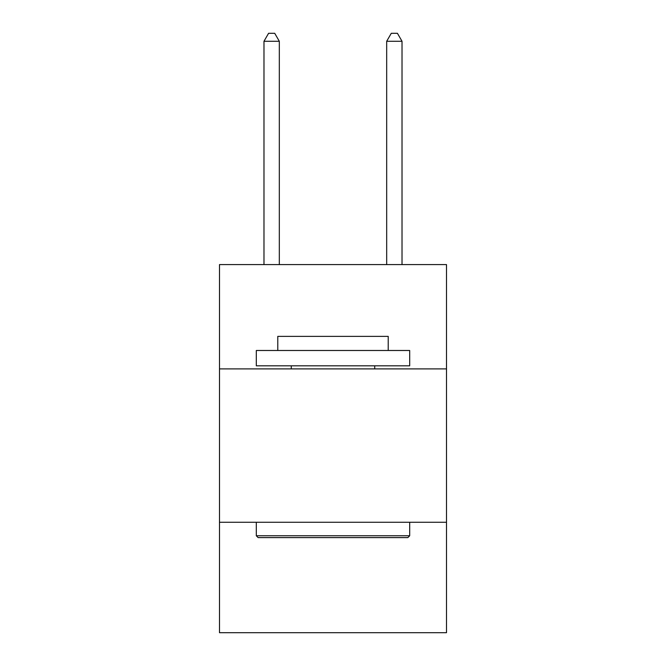 <?xml version="1.0" encoding="UTF-8"?>
<svg xmlns="http://www.w3.org/2000/svg" width="666" height="666" viewBox="0 0 666 666"><rect width="100%" height="100%" fill="white"/><g stroke="black" fill="none" stroke-linecap="round" stroke-linejoin="round"><path stroke-width="1" d="M446.503 368.889L446.503 264.593L219.497 264.593L219.497 368.889L446.503 368.889L446.503 632.7L219.497 632.7L219.497 368.889M446.503 522.269L219.497 522.269M258.15 537.604L256.31 535.764L409.69 535.764L407.85 537.604L258.15 537.604M409.69 350.483L409.69 365.825L256.31 365.825L256.31 350.483L409.69 350.483M277.78 350.483L277.78 336.372L388.22 336.372L388.22 350.483M409.69 522.269L409.69 535.764M256.31 522.269L256.31 535.764M374.717 365.825L374.717 368.889M291.283 365.825L291.283 368.889M279.32 264.593L279.32 41.275L263.977 41.275L263.977 264.593M263.977 41.275L268.581 33.3L274.717 33.3L279.32 41.275M402.023 264.593L402.023 41.275L386.68 41.275L386.68 264.593M386.68 41.275L391.283 33.3L397.419 33.3L402.023 41.275"/></g></svg>
